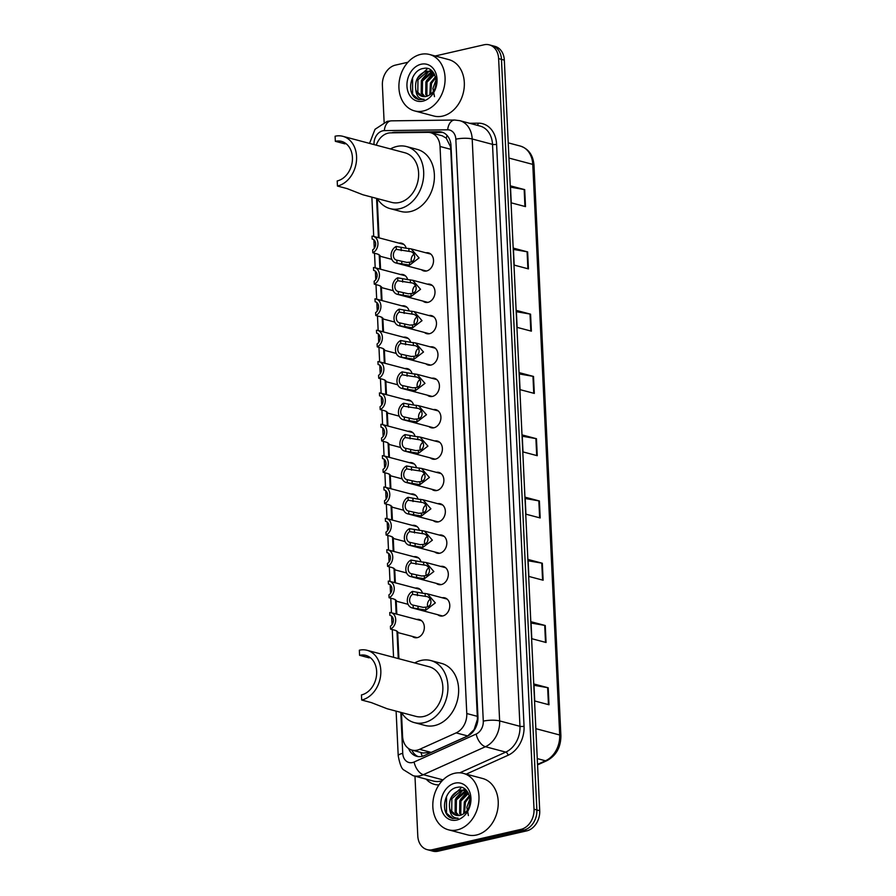 <?xml version="1.0" encoding="UTF-8"?>
<svg xmlns="http://www.w3.org/2000/svg" width="896" height="896" viewBox="0 0 896 896"><rect width="100%" height="100%" fill="white"/><g stroke="black" fill="none" stroke-linecap="round" stroke-linejoin="round"><path stroke-width="1.34" d="M425.947 252.806A9.341 7.235 104.8 0 1 428.523 252.896A9.341 7.235 104.8 0 1 433.462 262.002A9.341 7.235 104.8 0 1 426.563 270.973A9.341 7.235 104.8 0 1 423.741 270.939A9.341 7.235 104.8 0 1 421.456 269.73M427.426 284.166A9.341 7.235 104.8 0 1 430.002 284.256A9.341 7.235 104.8 0 1 434.941 293.362A9.341 7.235 104.8 0 1 428.042 302.333A9.341 7.235 104.8 0 1 425.219 302.299A9.341 7.235 104.8 0 1 422.934 301.09M428.904 315.526A9.341 7.235 104.8 0 1 431.491 315.616A9.341 7.235 104.8 0 1 436.419 324.722A9.341 7.235 104.8 0 1 429.52 333.693A9.341 7.235 104.8 0 1 426.698 333.659A9.341 7.235 104.8 0 1 424.413 332.45M430.382 346.886A9.341 7.235 104.8 0 1 432.97 346.976A9.341 7.235 104.8 0 1 437.898 356.082A9.341 7.235 104.8 0 1 430.998 365.053A9.341 7.235 104.8 0 1 428.176 365.019A9.341 7.235 104.8 0 1 425.891 363.81M431.861 378.246A9.341 7.235 104.8 0 1 434.448 378.336A9.341 7.235 104.8 0 1 439.376 387.442A9.341 7.235 104.8 0 1 432.477 396.413A9.341 7.235 104.8 0 1 429.654 396.379A9.341 7.235 104.8 0 1 427.37 395.17M433.339 409.606A9.341 7.235 104.8 0 1 435.926 409.696A9.341 7.235 104.8 0 1 440.854 418.802A9.341 7.235 104.8 0 1 433.955 427.773A9.341 7.235 104.8 0 1 431.133 427.739A9.341 7.235 104.8 0 1 428.848 426.53M434.818 440.966A9.341 7.235 104.8 0 1 437.405 441.056A9.341 7.235 104.8 0 1 442.333 450.162A9.341 7.235 104.8 0 1 435.434 459.133A9.341 7.235 104.8 0 1 432.611 459.099A9.341 7.235 104.8 0 1 430.326 457.89M436.296 472.326A9.341 7.235 104.8 0 1 438.883 472.416A9.341 7.235 104.8 0 1 443.811 481.522A9.341 7.235 104.8 0 1 436.912 490.493A9.341 7.235 104.8 0 1 434.09 490.459A9.341 7.235 104.8 0 1 431.805 489.25M437.774 503.686A9.341 7.235 104.8 0 1 440.362 503.776A9.341 7.235 104.8 0 1 445.29 512.882A9.341 7.235 104.8 0 1 438.39 521.853A9.341 7.235 104.8 0 1 435.568 521.819A9.341 7.235 104.8 0 1 433.294 520.61M439.253 535.046A9.341 7.235 104.8 0 1 441.84 535.136A9.341 7.235 104.8 0 1 446.768 544.242A9.341 7.235 104.8 0 1 439.869 553.213A9.341 7.235 104.8 0 1 437.058 553.179A9.341 7.235 104.8 0 1 434.773 551.97M440.731 566.406A9.341 7.235 104.8 0 1 443.318 566.496A9.341 7.235 104.8 0 1 448.246 575.602A9.341 7.235 104.8 0 1 441.347 584.573A9.341 7.235 104.8 0 1 438.536 584.539A9.341 7.235 104.8 0 1 436.251 583.33M442.21 597.766A9.341 7.235 104.8 0 1 444.797 597.856A9.341 7.235 104.8 0 1 449.725 606.962A9.341 7.235 104.8 0 1 442.826 615.933A9.341 7.235 104.8 0 1 440.014 615.899A9.341 7.235 104.8 0 1 437.73 614.69M403.446 337.221A9.341 7.235 104.8 0 1 406.022 337.299A9.341 7.235 104.8 0 1 410.648 342.328L415.587 342.966L423.506 352.016L414.053 359.195L401.419 357.168A8.758 6.787 -75.2 0 1 400.165 356.989L430.763 365.109M404.925 368.581A9.341 7.235 104.8 0 1 407.501 368.659A9.341 7.235 104.8 0 1 412.126 373.688L417.066 374.326L424.984 383.376L415.531 390.555L402.898 388.528A8.758 6.787 -75.2 0 1 401.643 388.349L432.242 396.469M406.403 399.941A9.341 7.235 104.8 0 1 408.979 400.019A9.341 7.235 104.8 0 1 413.605 405.048L418.544 405.686L426.462 414.736L417.01 421.915L404.376 419.888A8.758 6.787 -75.2 0 1 403.122 419.709L433.72 427.829M407.882 431.301A9.341 7.235 104.8 0 1 410.469 431.379A9.341 7.235 104.8 0 1 415.083 436.408L420.022 437.046L427.941 446.096L418.488 453.275L405.854 451.248A8.758 6.787 -75.2 0 1 404.6 451.069L435.198 459.189M401.968 305.861A9.341 7.235 104.8 0 1 404.544 305.939A9.341 7.235 104.8 0 1 409.17 310.968L414.109 311.606L422.027 320.656L412.574 327.835L399.941 325.808A8.758 6.787 -75.2 0 1 398.686 325.629L429.285 333.749M399.011 243.141A9.341 7.235 104.8 0 1 401.587 243.219A9.341 7.235 104.8 0 1 406.213 248.248L411.152 248.886L419.07 257.936L409.618 265.115L396.984 263.088A8.758 6.787 -75.2 0 1 395.73 262.909L426.328 271.018M400.49 274.501A9.341 7.235 104.8 0 1 403.066 274.579A9.341 7.235 104.8 0 1 407.691 279.608L412.63 280.246L420.549 289.296L411.096 296.475L398.462 294.448A8.758 6.787 -75.2 0 1 397.208 294.269L427.806 302.378M409.36 462.661A9.341 7.235 104.8 0 1 411.947 462.739A9.341 7.235 104.8 0 1 416.562 467.768L421.501 468.406L429.419 477.456L419.966 484.635L407.333 482.608A8.758 6.787 -75.2 0 1 406.078 482.429L436.677 490.549M410.838 494.021A9.341 7.235 104.8 0 1 413.426 494.099A9.341 7.235 104.8 0 1 418.04 499.128L422.979 499.766L430.898 508.816L421.445 515.995L408.811 513.968A8.758 6.787 -75.2 0 1 407.557 513.789L438.155 521.909M412.317 525.381A9.341 7.235 104.8 0 1 414.904 525.459A9.341 7.235 104.8 0 1 419.518 530.488M413.795 556.741A9.341 7.235 104.8 0 1 416.382 556.819A9.341 7.235 104.8 0 1 420.997 561.848L425.936 562.486L433.854 571.536L424.402 578.715L411.768 576.688A8.758 6.787 -75.2 0 1 410.514 576.509L441.112 584.629M415.274 588.101A9.341 7.235 104.8 0 1 417.861 588.179A9.341 7.235 104.8 0 1 422.475 593.208L427.414 593.846L435.333 602.896L425.88 610.075L413.246 608.048A8.758 6.787 -75.2 0 1 411.992 607.869L442.59 615.989M416.752 619.461A9.341 7.235 104.8 0 1 419.339 619.539A9.341 7.235 104.8 0 1 424.267 628.656A9.341 7.235 104.8 0 1 417.368 637.627A9.341 7.235 104.8 0 1 414.546 637.594A9.341 7.235 104.8 0 1 412.272 636.384M401.464 712.544L402.584 736.333A17.506 13.563 -75.2 0 0 411.936 750.086A17.506 13.563 -75.2 0 0 419.608 749.336L456.131 732.883A17.506 13.563 -75.2 0 0 466.782 713.53L440.037 146.474A17.506 13.563 -75.2 0 0 430.685 132.731A17.506 13.563 -75.2 0 0 427.818 132.373L390.544 132.854A17.506 13.563 -75.2 0 0 388.125 133.146A17.506 13.563 -75.2 0 0 376.264 145.174M411.936 750.086L422.957 753.01L431.2 752.405L467.723 735.952L474.141 729.579L477.434 719.219L450.755 149.318L450.43 146.552L446.253 138.174L442.176 135.766M377.227 198.554L379.075 237.854M379.938 256.2L380.554 269.214M381.416 287.56L382.032 300.574M382.894 318.92L383.51 331.934M384.373 350.28L384.989 363.294M385.862 381.64L386.467 394.654M387.341 413L387.946 426.014M388.819 444.36L389.424 457.374M390.298 475.72L390.902 488.734M391.776 507.08L392.392 520.094M393.254 538.44L393.87 551.454M394.733 569.8L395.349 582.814M396.211 601.16L396.827 614.174M397.69 632.52L398.922 658.739M408.61 748.552A17.506 13.563 -75.2 0 0 416.707 756.302A17.506 13.563 -75.2 0 0 424.39 755.552L467.298 736.232A17.506 13.563 -75.2 0 0 477.949 716.878L451.013 145.813A17.506 13.563 -75.2 0 0 441.672 132.059A17.506 13.563 -75.2 0 0 438.794 131.712L394.99 132.272A17.506 13.563 -75.2 0 0 392.582 132.563A17.506 13.563 -75.2 0 0 391.574 132.843M435.187 56L483.986 44.8A17.506 13.563 104.8 0 1 489.272 44.856A17.506 13.563 104.8 0 1 498.624 58.61L534.016 809.211A17.506 13.563 104.8 0 1 520.979 829.371L432.421 849.688A17.506 13.563 104.8 0 1 427.134 849.632A17.506 13.563 104.8 0 1 417.782 835.878L414.971 776.182M384.138 122.315L382.39 85.277A17.506 13.563 104.8 0 1 395.427 65.117L407.938 62.25M427.134 849.632L432.835 851.144A17.506 13.563 104.8 0 0 438.122 851.2L526.68 830.883A17.506 13.563 104.8 0 0 539.717 810.723L504.325 60.122A17.506 13.563 104.8 0 0 494.973 46.368L492.117 45.618A17.506 13.563 104.8 0 1 501.469 59.36L536.872 809.973A17.506 13.563 104.8 0 1 523.835 830.122L435.277 850.438A17.506 13.563 104.8 0 1 429.99 850.382A17.506 13.563 104.8 0 0 435.277 850.438L523.835 830.122A17.506 13.563 104.8 0 0 536.872 809.973L501.469 59.36A17.506 13.563 104.8 0 0 492.117 45.618L489.272 44.856M418.163 756.582A17.506 13.563 104.8 0 1 411.779 750.042M430.203 132.608L441.65 132.462A17.506 13.563 104.8 0 1 443.072 132.541M543.122 580.227L528.864 576.442L528.069 559.462L542.326 563.248L543.122 580.227M546.067 642.499L531.798 638.714L531.003 621.734L545.261 625.509L546.067 642.499M549.002 704.76L534.733 700.986L533.938 683.995L548.195 687.781L549.002 704.76M534.318 393.422L520.061 389.648L519.254 372.658L533.512 376.443L534.318 393.422M531.384 331.162L517.115 327.376L516.32 310.397L530.578 314.171L531.384 331.162M528.438 268.89L514.181 265.104L513.386 248.125L527.643 251.91L528.438 268.89M525.504 206.618L511.246 202.843L510.44 185.864L524.709 189.638L525.504 206.618M540.187 517.955L525.93 514.181L525.123 497.202L539.392 500.976L540.187 517.955M537.253 455.694L522.995 451.909L522.189 434.93L536.458 438.715L537.253 455.694M522.256 436.229L535.898 438.592A4.67 1.12 -2.7 0 1 536.458 438.715M525.19 498.49L538.832 500.864A4.67 1.12 -2.7 0 1 539.392 500.976M510.507 187.152L524.16 189.526A4.67 1.12 -2.7 0 1 524.709 189.638M513.442 249.424L527.094 251.787A4.67 1.12 -2.7 0 1 527.643 251.91M516.376 311.696L530.029 314.059A4.67 1.12 -2.7 0 1 530.578 314.171M519.322 373.957L532.963 376.32A4.67 1.12 -2.7 0 1 533.512 376.443M533.994 685.294L547.646 687.658A4.67 1.12 -2.7 0 1 548.195 687.781M531.059 623.034L544.712 625.397A4.67 1.12 -2.7 0 1 545.261 625.509M528.125 560.762L541.778 563.125A4.67 1.12 -2.7 0 1 542.326 563.248M423.338 110.992A29.176 22.613 104.8 0 1 414.523 110.891A29.176 22.613 104.8 0 1 399.112 82.432A29.176 22.613 104.8 0 1 420.661 54.387A29.176 22.613 104.8 0 1 429.475 54.477A29.176 22.613 104.8 0 1 444.886 82.947A29.176 22.613 104.8 0 1 423.338 110.992M429.475 54.477L448.728 59.584A29.176 22.613 104.8 0 1 464.139 88.043A29.176 22.613 104.8 0 1 442.59 116.099A29.176 22.613 104.8 0 1 433.776 115.998L414.523 110.891M431.133 71.478L427.448 71.49L417.962 79.766L417.816 92.366L422.442 96.443M426.507 80.606L433.373 72.587L430.573 71.31L426.317 71.198C418.141 74.278 414.624 80.438 415.778 89.701A13.194 10.226 104.8 0 0 422.184 96.387A13.194 10.226 104.8 0 0 426.171 96.432A13.194 10.226 104.8 0 0 429.397 95.043C441.011 88.626 436.173 65.285 423.573 68.443C410.861 69.776 405.922 92.803 416.013 98.482L418.701 99.613L424.178 99.277C419.149 99.31 416.349 96.118 415.778 89.701M433.283 72.52L431.973 72.699L422.498 80.965L422.341 93.565L424.917 96.622M432.768 72.206L430.842 72.397L421.355 80.662L421.21 93.262L424.278 96.645M434.56 74.48L427.022 82.163L426.866 94.763L427.616 95.973M434.246 73.886L425.891 81.861L425.734 94.461L426.91 96.219M435.736 77.728L431.547 83.362L430.651 94.147M435.478 76.754L430.416 83.07L429.845 94.752M421.131 64.232A19.029 14.75 104.8 0 1 437.035 79.24A19.029 14.75 104.8 0 1 422.867 101.147A19.029 14.75 104.8 0 1 406.963 86.139A19.029 14.75 104.8 0 1 421.131 64.232M434.493 96.656L432.925 88.424L436.083 79.856M431.01 70.213L429.352 71.075M428.96 71.31L421.982 79.408M427.56 68.6L417.458 78.198M413.93 75.13L412.574 77.773L412.608 94.259L418.902 99.658M342.854 136.315A25.682 19.902 104.8 0 0 335.104 136.226L335.339 141.322A20.429 15.826 104.8 0 1 341.51 141.389A20.429 15.826 104.8 0 1 352.296 161.314A20.429 15.826 104.8 0 1 337.21 180.947L337.445 186.043L347.077 188.597L362.914 194.768L391.731 202.406A25.682 19.902 -75.2 0 0 399.482 202.485A25.682 19.902 -75.2 0 0 418.454 177.811A25.682 19.902 -75.2 0 0 404.891 152.768L342.854 136.315A25.682 19.902 104.8 0 1 356.418 161.358A25.682 19.902 104.8 0 1 337.445 186.043M335.339 141.322L344.971 143.875M390.466 148.938A32.099 24.875 104.8 0 1 396.838 146.451A32.099 24.875 104.8 0 1 406.538 146.563A32.099 24.875 104.8 0 1 423.483 177.867A32.099 24.875 104.8 0 1 399.773 208.712A32.099 24.875 104.8 0 1 390.085 208.611A32.099 24.875 104.8 0 1 377.306 198.576M406.538 146.563L417.234 149.397A32.099 24.875 104.8 0 1 434.179 180.701A32.099 24.875 104.8 0 1 410.469 211.557A32.099 24.875 104.8 0 1 400.781 211.445L390.085 208.611M367.091 650.306A25.682 19.902 104.8 0 0 359.341 650.216L359.576 655.312A20.429 15.826 104.8 0 1 365.747 655.379A20.429 15.826 104.8 0 1 376.533 675.304A20.429 15.826 104.8 0 1 361.446 694.938L361.693 700.034L371.314 702.587L387.15 708.747L415.968 716.397A25.682 19.902 -75.2 0 0 423.718 716.475A25.682 19.902 -75.2 0 0 442.691 691.802A25.682 19.902 -75.2 0 0 429.128 666.747L367.091 650.306A25.682 19.902 104.8 0 1 380.654 675.349A25.682 19.902 104.8 0 1 361.693 700.034M359.576 655.312L369.208 657.866M414.702 662.928A32.099 24.875 104.8 0 1 421.075 660.442A32.099 24.875 104.8 0 1 430.774 660.542A32.099 24.875 104.8 0 1 447.72 691.858A32.099 24.875 104.8 0 1 424.021 722.702A32.099 24.875 104.8 0 1 414.322 722.602A32.099 24.875 104.8 0 1 401.542 712.566M430.774 660.542L441.47 663.387A32.099 24.875 104.8 0 1 458.416 694.691A32.099 24.875 104.8 0 1 434.717 725.536A32.099 24.875 104.8 0 1 425.018 725.435L414.322 722.602M457.24 829.898A29.176 22.613 104.8 0 1 448.426 829.797A29.176 22.613 104.8 0 1 433.014 801.338A29.176 22.613 104.8 0 1 454.563 773.293A29.176 22.613 104.8 0 1 463.378 773.382A29.176 22.613 104.8 0 1 478.789 801.853A29.176 22.613 104.8 0 1 457.24 829.898M463.378 773.382L482.63 778.49A29.176 22.613 104.8 0 1 498.042 806.949A29.176 22.613 104.8 0 1 476.493 835.005A29.176 22.613 104.8 0 1 467.678 834.904L448.426 829.797M465.035 790.384L461.35 790.395L451.864 798.672L451.718 811.261L456.344 815.349M467.309 791.504L464.475 790.216L460.219 790.104C452.043 793.184 448.526 799.344 449.68 808.606A13.194 10.226 104.8 0 0 456.086 815.293A13.194 10.226 104.8 0 0 460.074 815.338A13.194 10.226 104.8 0 0 463.299 813.949C474.914 807.531 470.075 784.19 457.475 787.338C444.763 788.682 439.824 811.709 449.915 817.387L452.603 818.518L458.08 818.182C453.051 818.216 450.262 815.024 449.68 808.606M467.186 791.426L465.875 791.605L456.4 799.87L456.243 812.47L458.819 815.528M466.67 791.112L464.744 791.302L455.258 799.568L455.112 812.168L458.181 815.55M468.474 793.386L460.925 801.069L460.768 813.669L461.518 814.878M468.149 792.792L459.794 800.766L459.637 813.366L460.813 815.125M469.638 796.622L465.45 802.267L464.554 813.053M469.381 795.659L464.318 801.976L463.747 813.658M455.034 783.138A19.029 14.75 104.8 0 1 470.938 798.146A19.029 14.75 104.8 0 1 456.77 820.053A19.029 14.75 104.8 0 1 440.866 805.045A19.029 14.75 104.8 0 1 455.034 783.138M468.395 815.562L466.827 807.33L469.986 798.762M467.275 791.493L460.41 799.512M464.912 789.118L463.254 789.981M462.862 790.216L455.885 798.302M461.462 787.506L451.36 797.104M447.843 794.035L446.488 796.678L446.51 813.165L452.805 818.563M372.803 252.784L372.669 249.861A5.835 4.525 -75.2 0 0 375.648 243.958A5.835 4.525 -75.2 0 0 372.523 239.142A5.835 4.525 -75.2 0 0 372.165 239.064L372.019 236.141A8.758 6.787 -75.2 0 1 373.274 236.32A8.758 6.787 -75.2 0 1 377.955 243.992A8.758 6.787 -75.2 0 1 372.803 252.784L377.698 254.083L380.083 255.562L379.725 256.144L378.896 254.52M372.165 239.064L372.882 239.254M374.282 284.144L374.147 281.221A5.835 4.525 -75.2 0 0 377.126 275.318A5.835 4.525 -75.2 0 0 374.002 270.502A5.835 4.525 -75.2 0 0 373.643 270.424L373.498 267.501A8.758 6.787 -75.2 0 1 374.752 267.68A8.758 6.787 -75.2 0 1 379.434 275.352A8.758 6.787 -75.2 0 1 374.282 284.144L379.176 285.443L381.562 286.922L381.203 287.504L380.374 285.88M373.643 270.424L374.36 270.614M375.771 315.504L375.626 312.581A5.835 4.525 -75.2 0 0 378.605 306.678A5.835 4.525 -75.2 0 0 375.48 301.862A5.835 4.525 -75.2 0 0 375.122 301.784L374.976 298.861A8.758 6.787 -75.2 0 1 376.23 299.04A8.758 6.787 -75.2 0 1 380.912 306.712A8.758 6.787 -75.2 0 1 375.771 315.504L380.654 316.803L383.04 318.282L382.682 318.864L381.853 317.24M375.122 301.784L375.838 301.974M377.25 346.864L377.104 343.941A5.835 4.525 -75.2 0 0 380.083 338.038A5.835 4.525 -75.2 0 0 376.97 333.222A5.835 4.525 -75.2 0 0 376.6 333.144L376.466 330.221A8.758 6.787 -75.2 0 1 377.709 330.4A8.758 6.787 -75.2 0 1 382.39 338.072A8.758 6.787 -75.2 0 1 377.25 346.864L382.133 348.163L384.518 349.642L384.16 350.224L383.331 348.6M376.6 333.144L377.317 333.334M378.728 378.224L378.582 375.301A5.835 4.525 -75.2 0 0 381.562 369.398A5.835 4.525 -75.2 0 0 378.448 364.582A5.835 4.525 -75.2 0 0 378.078 364.504L377.944 361.581A8.758 6.787 -75.2 0 1 379.187 361.76A8.758 6.787 -75.2 0 1 383.869 369.432A8.758 6.787 -75.2 0 1 378.728 378.224L383.611 379.523L385.997 381.002L385.638 381.584L384.81 379.96M378.078 364.504L378.795 364.694M380.206 409.584L380.061 406.661A5.835 4.525 -75.2 0 0 383.051 400.758A5.835 4.525 -75.2 0 0 379.926 395.942A5.835 4.525 -75.2 0 0 379.557 395.864L379.422 392.941A8.758 6.787 -75.2 0 1 380.666 393.12A8.758 6.787 -75.2 0 1 385.347 400.792A8.758 6.787 -75.2 0 1 380.206 409.584L385.09 410.883L387.475 412.362L387.117 412.944L386.299 411.32M379.557 395.864L380.274 396.054M381.685 440.944L381.539 438.021A5.835 4.525 -75.2 0 0 384.53 432.118A5.835 4.525 -75.2 0 0 381.405 427.302A5.835 4.525 -75.2 0 0 381.035 427.224L380.901 424.301A8.758 6.787 -75.2 0 1 382.144 424.48A8.758 6.787 -75.2 0 1 386.837 432.152A8.758 6.787 -75.2 0 1 381.685 440.944L386.568 442.243L388.954 443.722L388.595 444.304L387.778 442.68M381.035 427.224L381.752 427.414M383.163 472.304L383.018 469.381A5.835 4.525 -75.2 0 0 386.008 463.478A5.835 4.525 -75.2 0 0 382.883 458.662A5.835 4.525 -75.2 0 0 382.514 458.584L382.379 455.661A8.758 6.787 -75.2 0 1 383.622 455.84A8.758 6.787 -75.2 0 1 388.315 463.512A8.758 6.787 -75.2 0 1 383.163 472.304L388.046 473.603L390.432 475.082L390.074 475.664L389.256 474.04M382.514 458.584L383.242 458.774M384.642 503.664L384.507 500.741A5.835 4.525 -75.2 0 0 387.486 494.838A5.835 4.525 -75.2 0 0 384.362 490.022A5.835 4.525 -75.2 0 0 383.992 489.944L383.858 487.021A8.758 6.787 -75.2 0 1 385.112 487.2A8.758 6.787 -75.2 0 1 389.794 494.872A8.758 6.787 -75.2 0 1 384.642 503.664L389.525 504.963L391.91 506.442L391.552 507.024L390.734 505.4M383.992 489.944L384.72 490.134M386.12 535.024L385.986 532.101A5.835 4.525 -75.2 0 0 388.965 526.198A5.835 4.525 -75.2 0 0 385.84 521.382A5.835 4.525 -75.2 0 0 385.47 521.304L385.336 518.381A8.758 6.787 -75.2 0 1 386.59 518.56A8.758 6.787 -75.2 0 1 391.272 526.232A8.758 6.787 -75.2 0 1 386.12 535.024L391.003 536.323L393.389 537.802L393.03 538.384L392.213 536.76M385.47 521.304L386.198 521.494M387.598 566.384L387.464 563.461A5.835 4.525 -75.2 0 0 390.443 557.558A5.835 4.525 -75.2 0 0 387.318 552.742A5.835 4.525 -75.2 0 0 386.949 552.664L386.814 549.741A8.758 6.787 -75.2 0 1 388.069 549.92A8.758 6.787 -75.2 0 1 392.75 557.592A8.758 6.787 -75.2 0 1 387.598 566.384L392.482 567.683L394.867 569.162L394.509 569.744L393.691 568.12M386.949 552.664L387.677 552.854M389.077 597.744L388.942 594.821A5.835 4.525 -75.2 0 0 391.922 588.918A5.835 4.525 -75.2 0 0 388.797 584.102A5.835 4.525 -75.2 0 0 388.427 584.024L388.293 581.101A8.758 6.787 -75.2 0 1 389.547 581.28A8.758 6.787 -75.2 0 1 394.229 588.952A8.758 6.787 -75.2 0 1 389.077 597.744L393.971 599.043L396.346 600.522L395.987 601.104L395.17 599.48M388.427 584.024L389.155 584.214M390.555 629.104L390.421 626.181A5.835 4.525 -75.2 0 0 393.4 620.278A5.835 4.525 -75.2 0 0 390.275 615.462A5.835 4.525 -75.2 0 0 389.906 615.384L389.771 612.461A8.758 6.787 -75.2 0 1 391.026 612.64A8.758 6.787 -75.2 0 1 395.707 620.312A8.758 6.787 -75.2 0 1 390.555 629.104L395.45 630.403L397.824 631.882L397.466 632.464L396.648 630.84M389.906 615.384L390.634 615.574M396.838 260.165L406.885 262.405L409.472 262.203C416.73 261.912 416.237 251.451 408.968 251.35L396.334 249.368A5.835 4.525 -75.2 0 0 393.355 255.27A5.835 4.525 -75.2 0 0 396.48 260.086A5.835 4.525 -75.2 0 0 396.838 260.165L396.984 263.088M409.73 251.53L408.968 251.35L408.822 248.45M395.73 262.909A8.758 6.787 -75.2 0 1 391.048 255.237A8.758 6.787 -75.2 0 1 396.189 246.445L406.213 248.248M396.189 246.445L396.334 249.368M414.064 254.15A5.835 4.525 -75.2 0 0 411.387 261.576M398.317 291.525L408.363 293.765L410.95 293.563C418.208 293.272 417.715 282.811 410.446 282.71L397.813 280.728A5.835 4.525 -75.2 0 0 394.834 286.63A5.835 4.525 -75.2 0 0 397.958 291.446A5.835 4.525 -75.2 0 0 398.317 291.525L398.462 294.448M411.208 282.89L410.446 282.71L410.301 279.81M397.208 294.269A8.758 6.787 -75.2 0 1 392.526 286.597A8.758 6.787 -75.2 0 1 397.678 277.805L407.691 279.608M397.678 277.805L397.813 280.728M415.542 285.51A5.835 4.525 -75.2 0 0 412.866 292.936M399.795 322.885L409.842 325.125L412.429 324.923C419.686 324.632 419.194 314.171 411.925 314.07L399.291 312.088A5.835 4.525 -75.2 0 0 396.312 317.99A5.835 4.525 -75.2 0 0 399.437 322.806A5.835 4.525 -75.2 0 0 399.795 322.885L399.941 325.808M412.686 314.25L411.925 314.07L411.79 311.17M398.686 325.629A8.758 6.787 -75.2 0 1 394.005 317.957A8.758 6.787 -75.2 0 1 399.157 309.165L409.17 310.968M399.157 309.165L399.291 312.088M417.021 316.87A5.835 4.525 -75.2 0 0 414.344 324.296M401.274 354.245L411.32 356.485L413.907 356.283C421.165 355.992 420.672 345.531 413.403 345.43L400.77 343.448A5.835 4.525 -75.2 0 0 397.79 349.35A5.835 4.525 -75.2 0 0 400.915 354.166A5.835 4.525 -75.2 0 0 401.274 354.245L401.419 357.168M414.165 345.61L413.403 345.43L413.269 342.53M400.165 356.989A8.758 6.787 -75.2 0 1 395.483 349.317A8.758 6.787 -75.2 0 1 400.635 340.525L410.648 342.328M400.635 340.525L400.77 343.448M418.499 348.242A5.835 4.525 -75.2 0 0 415.822 355.656M402.752 385.605L412.798 387.845L415.397 387.643C422.643 387.352 422.15 376.891 414.882 376.79L402.248 374.808A5.835 4.525 -75.2 0 0 399.269 380.71A5.835 4.525 -75.2 0 0 402.394 385.526A5.835 4.525 -75.2 0 0 402.752 385.605L402.898 388.528M415.643 376.97L414.882 376.79L414.747 373.89M401.643 388.349A8.758 6.787 -75.2 0 1 396.962 380.677A8.758 6.787 -75.2 0 1 402.114 371.885L412.126 373.688M402.114 371.885L402.248 374.808M419.978 379.602A5.835 4.525 -75.2 0 0 417.301 387.016M404.23 416.965L414.277 419.205L416.875 419.003C424.122 418.712 423.629 408.251 416.36 408.15L403.726 406.168A5.835 4.525 -75.2 0 0 400.747 412.07A5.835 4.525 -75.2 0 0 403.872 416.886A5.835 4.525 -75.2 0 0 404.23 416.965L404.376 419.888M417.122 408.33L416.36 408.15L416.226 405.25M403.122 419.709A8.758 6.787 -75.2 0 1 398.44 412.037A8.758 6.787 -75.2 0 1 403.592 403.245L413.605 405.048M403.592 403.245L403.726 406.168M421.456 410.962A5.835 4.525 -75.2 0 0 418.779 418.376M405.72 448.325L415.755 450.565L418.354 450.363C425.6 450.072 425.107 439.611 417.838 439.51L405.205 437.528A5.835 4.525 -75.2 0 0 402.226 443.43A5.835 4.525 -75.2 0 0 405.35 448.246A5.835 4.525 -75.2 0 0 405.72 448.325L405.854 451.248M418.6 439.69L417.838 439.51L417.704 436.61M404.6 451.069A8.758 6.787 -75.2 0 1 399.918 443.397A8.758 6.787 -75.2 0 1 405.07 434.605L415.094 436.408M405.07 434.605L405.205 437.528M422.934 442.322A5.835 4.525 -75.2 0 0 420.258 449.736M407.198 479.685L417.234 481.925L419.832 481.723C427.078 481.432 426.586 470.971 419.317 470.87L406.683 468.888A5.835 4.525 -75.2 0 0 403.704 474.79A5.835 4.525 -75.2 0 0 406.829 479.606A5.835 4.525 -75.2 0 0 407.198 479.685L407.333 482.608M420.078 471.05L419.317 470.87L419.182 467.97M406.078 482.429A8.758 6.787 -75.2 0 1 401.397 474.757A8.758 6.787 -75.2 0 1 406.549 465.965L416.573 467.768M406.549 465.965L406.683 468.888M424.413 473.682A5.835 4.525 -75.2 0 0 421.736 481.096M408.677 511.045L418.712 513.285L421.31 513.083C428.557 512.792 428.064 502.331 420.795 502.23L408.162 500.248A5.835 4.525 -75.2 0 0 405.182 506.15A5.835 4.525 -75.2 0 0 408.307 510.966A5.835 4.525 -75.2 0 0 408.677 511.045L408.811 513.968M421.557 502.41L420.795 502.23L420.661 499.33M407.557 513.789A8.758 6.787 -75.2 0 1 402.875 506.117A8.758 6.787 -75.2 0 1 408.027 497.325L418.051 499.128M408.027 497.325L408.162 500.248M425.891 505.042A5.835 4.525 -75.2 0 0 423.214 512.456M410.155 542.405L420.19 544.645L422.789 544.443C430.035 544.152 429.542 533.691 422.274 533.602L409.64 531.608A5.835 4.525 -75.2 0 0 406.661 537.51A5.835 4.525 -75.2 0 0 409.786 542.326A5.835 4.525 -75.2 0 0 410.155 542.405L410.29 545.328L422.923 547.355L432.376 540.176L424.458 531.126L444.125 536.346M423.035 533.77L422.274 533.602L422.139 530.69L424.458 531.126M410.29 545.328A8.758 6.787 -75.2 0 1 409.035 545.149A8.758 6.787 -75.2 0 1 404.354 537.477A8.758 6.787 -75.2 0 1 409.506 528.685L422.139 530.69M409.506 528.685L409.64 531.608M427.37 536.402A5.835 4.525 -75.2 0 0 424.693 543.816M411.634 573.765L421.669 576.005L424.267 575.803C431.514 575.512 431.021 565.051 423.752 564.962L411.118 562.968A5.835 4.525 -75.2 0 0 408.139 568.87A5.835 4.525 -75.2 0 0 411.264 573.686A5.835 4.525 -75.2 0 0 411.634 573.765L411.768 576.688M424.514 565.13L423.752 564.962L423.618 562.05M410.514 576.509A8.758 6.787 -75.2 0 1 405.832 568.837A8.758 6.787 -75.2 0 1 410.984 560.045L421.008 561.848M410.984 560.045L411.118 562.968M428.848 567.762A5.835 4.525 -75.2 0 0 426.171 575.176M413.112 605.125L423.147 607.365L425.746 607.163C432.992 606.872 432.499 596.411 425.23 596.322L412.597 594.328A5.835 4.525 -75.2 0 0 409.618 600.23A5.835 4.525 -75.2 0 0 412.742 605.046A5.835 4.525 -75.2 0 0 413.112 605.125L413.246 608.048M425.992 596.49L425.23 596.322L425.096 593.41M411.992 607.869A8.758 6.787 -75.2 0 1 407.31 600.197A8.758 6.787 -75.2 0 1 412.462 591.405L422.486 593.208M412.462 591.405L412.597 594.328M430.326 599.122A5.835 4.525 -75.2 0 0 427.65 606.536M422.307 756.291A17.506 9.363 -114.2 0 1 420.874 752.45M451.046 146.429A17.506 4.178 177.3 0 0 450.43 146.552M446.253 138.174A17.506 10.819 -90.7 0 1 447.104 135.453M450.755 149.318L440.037 146.474M477.501 716.374L466.782 713.53M467.723 735.952L456.131 732.883M431.2 752.405L419.608 749.336M400.803 712.376L402.741 753.346A11.67 9.05 -75.2 0 0 412.496 762.552A11.67 9.05 -75.2 0 0 414.098 762.014L476.179 734.048A11.67 9.05 -75.2 0 0 483.28 721.146L455.84 139.205A11.67 9.05 -75.2 0 0 447.686 129.808L384.317 130.626A11.67 9.05 -75.2 0 0 382.704 130.827A11.67 9.05 -75.2 0 0 374.013 144.256L374.035 144.581M373.397 144.413A11.67 2.789 -2.7 0 1 374.013 144.256M455.84 139.205A11.67 2.789 -2.7 0 1 472.192 138.981L492.509 144.368A23.341 18.088 -75.2 0 0 480.043 126.045L459.726 120.658A23.341 18.088 104.8 0 1 472.192 138.981L499.632 720.922A23.341 18.088 104.8 0 1 485.442 746.715L423.349 774.682A23.341 18.088 104.8 0 1 420.168 775.768A23.341 18.088 104.8 0 1 413.112 775.69L433.44 781.077A23.341 18.088 -75.2 0 0 440.485 781.155A23.341 18.088 -75.2 0 0 442.344 780.618M443.027 779.901L423.349 774.682A11.67 6.238 -114.2 0 1 414.098 762.014M469.616 123.278L478.262 123.166A26.264 20.35 104.8 0 1 496.597 144.312L524.048 726.253A26.264 20.35 104.8 0 1 508.077 755.272L466.2 774.133M438.928 784.896A26.264 20.35 104.8 0 1 426.205 779.162M498.624 58.61L504.325 60.122M432.421 849.688L438.122 851.2M520.979 829.371L526.68 830.883M534.016 809.211L539.717 810.723M476.179 734.048A11.67 6.238 -114.2 0 0 485.442 746.715L505.758 752.114A23.341 18.088 -75.2 0 0 519.96 726.309L492.509 144.368A2.923 0.694 177.3 0 0 496.597 144.312M459.771 772.822L505.758 752.114A2.923 1.557 65.8 0 1 508.077 755.272M483.28 721.146A11.67 2.789 -2.7 0 1 499.632 720.922L519.96 726.309A2.923 0.694 177.3 0 0 524.048 726.253M376.566 198.386L378.426 237.686M379.266 255.629L379.904 269.046M380.744 286.989L381.382 300.406M382.222 318.349L382.861 331.766M383.701 349.709L384.339 363.126M385.179 381.069L385.818 394.486M386.658 412.429L387.296 425.846M388.136 443.8L388.774 457.206M389.626 475.16L390.253 488.566M391.104 506.52L391.731 519.926M392.582 537.88L393.21 551.286M394.061 569.24L394.688 582.646M395.539 600.6L396.166 614.006M397.018 631.96L398.272 658.571M477.299 125.317A2.923 1.803 89.3 0 0 478.262 123.166M447.686 129.808A11.67 7.213 -90.7 0 1 454.664 120.03L391.294 120.848A11.67 7.213 -90.7 0 0 384.317 130.626M396.11 711.122L398.216 755.787A11.67 2.789 -2.7 0 1 402.741 753.346M396.883 132.776L394.99 132.272M441.65 132.462L438.794 131.712M508.939 158.066L532.773 164.382A5.835 1.389 -2.7 0 1 533.994 165.166L560.896 735.773A5.835 1.389 177.3 0 0 559.686 734.989L532.773 164.382A23.341 18.088 -75.2 0 0 520.307 146.059C528.584 148.803 533.142 155.176 533.994 165.166M560.896 735.773C560.84 747.376 556.147 755.686 546.818 760.715A5.835 3.125 -114.2 0 1 545.485 760.782A23.341 18.088 -75.2 0 0 559.686 734.989L535.853 728.672M537.533 764.366L545.485 760.782L537.264 758.598M536.704 455.549L535.898 438.592M533.758 393.277L532.963 376.32M530.824 331.016L530.029 314.059M527.89 268.744L527.094 251.787M524.955 206.472L524.16 189.526M539.638 517.81L538.832 500.864M542.573 580.082L541.778 563.125M545.507 642.342L544.712 625.397M548.442 704.614L547.646 687.658M409.472 262.203L409.618 265.115M401.733 261.464L401.867 264.387M401.083 247.744L401.218 250.667M410.95 293.563L411.096 296.475M403.211 292.824L403.346 295.747M402.562 279.104L402.696 282.027M412.429 324.923L412.574 327.835M404.69 324.184L404.824 327.107M404.04 310.464L404.174 313.387M413.907 356.283L414.053 359.195M406.168 355.544L406.302 358.467M405.518 341.824L405.653 344.747M415.397 387.643L415.531 390.555M407.646 386.904L407.781 389.827M406.997 373.184L407.142 376.107M416.875 419.003L417.01 421.915M409.125 418.264L409.259 421.187M408.475 404.544L408.621 407.467M418.354 450.363L418.488 453.275M410.603 449.624L410.738 452.547M409.954 435.904L410.099 438.827M419.832 481.723L419.966 484.635M412.082 480.984L412.216 483.907M411.432 467.264L411.578 470.187M421.31 513.083L421.445 515.995M413.56 512.344L413.694 515.267M412.91 498.624L413.056 501.547M422.789 544.443L422.923 547.355M415.038 543.704L415.184 546.627M414.389 529.984L414.534 532.907M424.267 575.803L424.402 578.715M416.517 575.064L416.662 577.987M415.878 561.344L416.013 564.267M425.746 607.163L425.88 610.075M417.995 606.424L418.141 609.347M417.357 592.704L417.491 595.627M442.176 135.778L430.685 132.731M391.294 120.848L387.229 121.341L375.01 129.304L369.544 143.394M459.726 120.658L454.664 120.03M398.216 755.787C399.795 764.165 401.654 768.88 403.794 769.944L413.112 775.69M371.862 197.131L373.722 236.432M373.878 239.837L374.282 248.326M374.517 253.232L375.2 267.792M375.357 271.197L375.76 279.686M375.995 284.592L376.678 299.152M376.835 302.557L377.238 311.046M377.474 315.952L378.157 330.512M378.314 333.917L378.717 342.406M378.952 347.312L379.635 361.872M379.792 365.277L380.195 373.766M380.43 378.672L381.114 393.232M381.27 396.637L381.674 405.126M381.909 410.032L382.592 424.592M382.749 427.997L383.152 436.486M383.387 441.392L384.07 455.952M384.227 459.357L384.63 467.846M384.866 472.752L385.549 487.312M385.706 490.717L386.109 499.206M386.344 504.112L387.027 518.672M387.195 522.077L387.587 530.566M387.822 535.472L388.506 550.032M388.674 553.437L389.066 561.926M389.301 566.832L389.984 581.392M390.152 584.797L390.544 593.286M390.779 598.192L391.462 612.752M391.63 616.157L392.022 624.646M392.258 629.552L393.568 657.328M546.818 760.715L537.555 764.882M520.307 146.059L508.222 142.856M430.573 71.31L431.704 71.613M464.475 790.216L465.606 790.518M373.274 236.32L403.872 244.429M379.725 256.144L391.81 259.347M374.752 267.68L405.35 275.789M381.203 287.504L393.288 290.707M376.23 299.04L406.829 307.149M382.682 318.864L394.766 322.067M377.709 330.4L408.307 338.509M384.16 350.224L396.245 353.427M379.187 361.76L409.786 369.869M385.638 381.584L397.723 384.787M380.666 393.12L411.264 401.229M387.117 412.944L399.202 416.147M382.144 424.48L412.742 432.589M388.595 444.304L400.68 447.507M383.622 455.84L414.232 463.949M390.074 475.664L402.158 478.867M385.112 487.2L415.71 495.309M391.552 507.024L403.637 510.227M386.59 518.56L417.189 526.669M393.03 538.384L405.115 541.587M388.069 549.92L418.667 558.029M394.509 569.744L406.594 572.947M389.547 581.28L420.146 589.389M395.987 601.104L408.072 604.307M391.026 612.64L421.624 620.749M397.466 632.464L417.133 637.672M411.152 248.886L430.808 254.106M412.63 280.246L432.286 285.466M414.109 311.606L433.776 316.826M415.587 342.966L435.254 348.186M417.066 374.326L436.733 379.546M418.544 405.686L438.211 410.906M420.022 437.046L439.69 442.266M421.501 468.406L441.168 473.626M422.979 499.766L442.646 504.986M409.035 545.149L439.634 553.269M425.936 562.486L445.603 567.706M427.414 593.846L447.082 599.066"/></g></svg>
